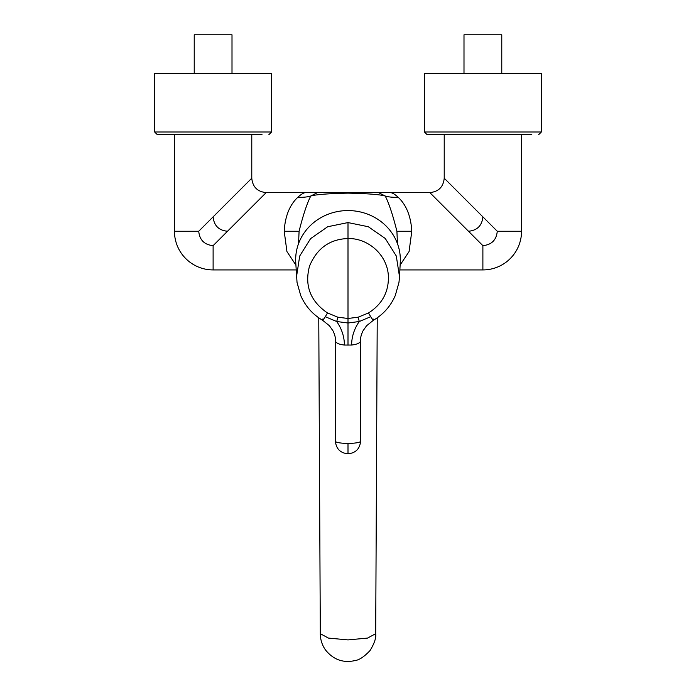 <?xml version="1.0" encoding="UTF-8"?>
<svg xmlns="http://www.w3.org/2000/svg" width="696" height="696" viewBox="0 0 696 696"><rect width="100%" height="100%" fill="white"/><g stroke="black" fill="none" stroke-linecap="round" stroke-linejoin="round"><path stroke-width="1.04" d="M399.878 269.926L482.885 269.926A38.663 38.663 0 0 0 521.548 231.255L497.275 231.255L476.247 210.236M482.885 269.926L482.885 245.645C491.628 244.792 496.422 239.998 497.275 231.255M213.115 245.645L213.115 269.926A38.663 38.663 0 0 1 174.452 231.255L174.452 134.702L157.366 134.702L262.044 134.702L251.778 134.702L251.778 178.202C252.631 186.937 257.424 191.739 266.168 192.592L213.115 245.645C204.38 244.792 199.587 239.998 198.725 231.255L251.778 178.202M483.233 217.222L444.222 178.202L444.222 134.702L427.135 134.702L531.814 134.702L521.548 134.702L521.548 231.255M375.692 633.682C376.327 637.632 374.465 643.226 370.115 650.473C364.321 656.667 359.267 660.034 354.96 660.591C343.241 663.192 333.488 659.73 325.685 650.195C322.161 645.34 320.369 639.833 320.308 633.682L328.425 638.084L348 639.902L367.575 638.084L375.692 633.682L377.232 317.837M223.877 234.883L231.733 227.026M482.885 245.645L429.832 192.592C438.576 191.739 443.369 186.937 444.222 178.202M378.546 192.592L390.352 192.592C392.266 192.688 394.876 194.254 398.182 197.281C406.386 205.007 410.927 216.334 411.797 231.255L409.065 251.569L400.122 265.046M295.878 265.046L286.935 251.569L284.203 231.255C285.073 216.334 289.614 205.007 297.818 197.281C301.124 194.254 303.734 192.688 305.648 192.592L429.832 192.592M271.562 132.005L154.669 132.005L154.669 73.558L271.562 73.558L271.562 132.005L268.865 134.702M232.003 73.558L232.003 34.8L194.227 34.8L194.227 73.558M489.079 223.059L484.285 218.266M541.331 132.005L424.438 132.005L424.438 73.558L541.331 73.558L541.331 132.005L538.634 134.702M501.772 73.558L501.772 34.8L463.997 34.8L463.997 73.558M398.182 197.281C392.883 197.464 388.568 197.038 385.245 196.02C380.181 194.541 367.766 193.575 348 193.131C328.234 193.575 315.819 194.541 310.755 196.02C306.945 203.58 303.056 215.325 299.089 231.255L298.54 243.661M378.476 192.592L385.245 196.02C389.02 203.484 392.901 215.229 396.911 231.255L397.459 243.661M296.479 276.912L299.715 255.989L310.599 238.624L327.685 226.739L348 222.572L348 238.545C367.584 237.989 387.376 254.336 388.403 276.225C388.794 291.989 382.165 304.239 368.506 312.965L370.724 316.706L359.275 321.517C354.273 328.712 351.715 336.56 351.593 345.051C357.274 344.329 360.267 342.937 360.589 340.866L360.589 340.179M351.593 345.051L344.407 345.051C338.778 344.372 335.776 342.971 335.411 340.866L335.402 339.726M348 222.572L368.315 226.739L385.236 238.45L396.285 255.989L399.521 276.79L400.278 262.105A52.339 49.181 180 0 0 348 210.566A52.339 49.181 180 0 0 295.722 262.105L297.035 282.445L300.715 295.513C305.318 306.136 312.6 314.375 322.57 320.247L329.46 325.78L333.184 331.148C335.028 335.368 335.768 338.604 335.411 340.849L335.411 441.22A12.589 2.184 0 0 0 348 443.404A12.589 2.184 0 0 0 360.589 441.22L360.589 340.866C360.232 338.621 360.972 335.394 362.807 331.165L366.531 325.798L373.43 320.247C383.4 314.375 390.682 306.136 395.285 295.513L398.965 282.445L399.521 276.817M327.494 312.965L337.865 317.202L348 318.481L348 238.545C329.721 239.137 316.897 248.333 309.52 266.142C304.343 285.577 310.329 301.185 327.494 312.965L325.276 316.706C322.831 320.499 321.961 321.3 322.666 319.099M370.724 316.706C373.082 320.438 373.952 321.239 373.334 319.099M325.276 316.706L336.725 321.517C341.806 328.947 344.363 336.794 344.407 345.051M368.506 312.965L358.135 317.202L359.275 321.517L348 322.996L336.725 321.517L337.865 317.202M348 345.233L348 318.481L358.135 317.202M233.508 225.252L250.343 208.417M252.291 206.468L266.168 192.592L305.648 192.592M411.797 231.255L396.911 231.255M297.818 197.281C303.099 197.464 307.415 197.046 310.755 196.02L317.524 192.592M284.203 231.255L299.089 231.255M335.411 441.22C336.159 448.868 340.353 453.061 348 453.809L348 443.404M198.725 231.255L174.452 231.255M348 193.131L348 192.592M482.885 216.865C482.032 225.608 477.238 230.402 468.495 231.255M213.115 216.865C213.968 225.608 218.761 230.402 227.505 231.255M213.115 269.926L296.122 269.926M348 453.809C355.647 453.061 359.841 448.868 360.589 441.22M424.438 132.005L427.135 134.702M154.669 132.005L157.366 134.702M320.308 633.682L318.768 317.837"/></g></svg>
